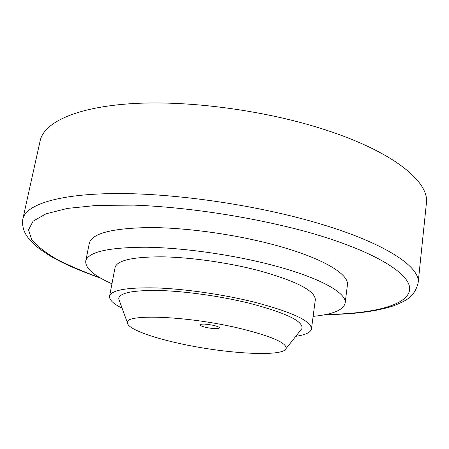 <?xml version="1.0" encoding="UTF-8"?>
<svg xmlns="http://www.w3.org/2000/svg" width="449" height="449" viewBox="0 0 449 449"><rect width="100%" height="100%" fill="white"/><g stroke="black" fill="none" stroke-linecap="round" stroke-linejoin="round"><path stroke-width="0.67" d="M213.584 325.396C205.984 323.881 201.444 323.684 199.945 324.807C200.052 325.592 202.044 326.457 205.939 327.4C213.466 328.898 217.989 329.083 219.51 327.966C219.426 327.198 217.451 326.339 213.584 325.396M313.116 316.377C332.793 314.435 343.468 310.012 345.152 303.097L347.391 285.059C349.434 274.305 322.736 258.029 275.815 245.322C236.297 234.524 186.419 227.559 149.511 227.553C111.857 228.215 91.787 233.452 89.312 243.263L85.742 261.082C85.158 268.171 93.892 275.742 111.947 283.796M345.152 303.097C347.105 293.146 320.148 277.695 272.891 265.303C233.098 254.779 182.928 247.685 145.897 247.231C108.119 247.382 88.071 251.996 85.742 261.082M295.779 336.323C305.511 334.92 310.73 332.451 311.454 328.921L315.299 299.921C315.495 290.918 296.531 281.108 258.405 270.483C227.823 262.519 189.787 257.187 161.455 256.822C132.444 256.884 116.981 260.442 115.073 267.486L109.567 296.222C109.135 299.803 113.316 303.793 122.1 308.194M311.454 328.921C311.494 321.074 292.232 312.094 253.679 301.975C222.755 294.342 184.382 288.853 155.898 287.91C126.741 287.338 111.296 290.105 109.567 296.222M178.169 343.176C224.118 353.672 283.476 357.337 286.108 348.536C286.95 342.98 271.538 336.273 239.878 328.41C188.097 315.911 123.98 313.52 127.426 322.837C127.437 328.455 149.45 336.845 178.169 343.176M300.432 330.453L301.913 328.584C303.625 321.344 286.103 312.897 249.341 303.238C220.566 296.16 184.859 291.16 158.873 290.481C132.287 290.166 118.906 292.978 118.727 298.911L119.541 301.156M22.837 219.005C25.773 204.828 57.865 193.934 115.814 193.553C173.634 193.182 253.124 204.514 313.991 222.07C384.142 242.118 420.887 266.852 418.12 283.027L426.393 203.313C429.62 182.283 394.374 152.368 326.485 130.216C267.576 110.785 190.275 100.239 133.415 103.551C76.425 106.879 44.024 122.392 40.152 140.756L22.837 219.005C21.333 231.252 27.933 237.97 33.49 243.734C35.381 245.912 40.96 249.992 50.221 255.986C62.484 263.041 75.993 269.428 100.879 278.24M326.215 314.429C371.362 313.806 406.278 305.982 409.499 290.531C412.603 275.192 376.936 251.709 308.519 232.307C254.583 217.417 188.434 207.135 134.026 205.131L97.096 205.378L67.384 208.415L45.944 213.847L33.097 221.172L28.54 229.837L31.57 239.345C36.97 245.94 45.304 252.534 56.574 259.135C69.18 265.634 83.699 271.864 100.138 277.808M418.12 283.027C414.13 297.962 404.964 301.015 393.61 305.814C376.475 311.449 353.728 314.379 325.373 314.597M286.108 348.536L301.913 328.584M127.426 322.837L118.727 298.911"/></g></svg>

